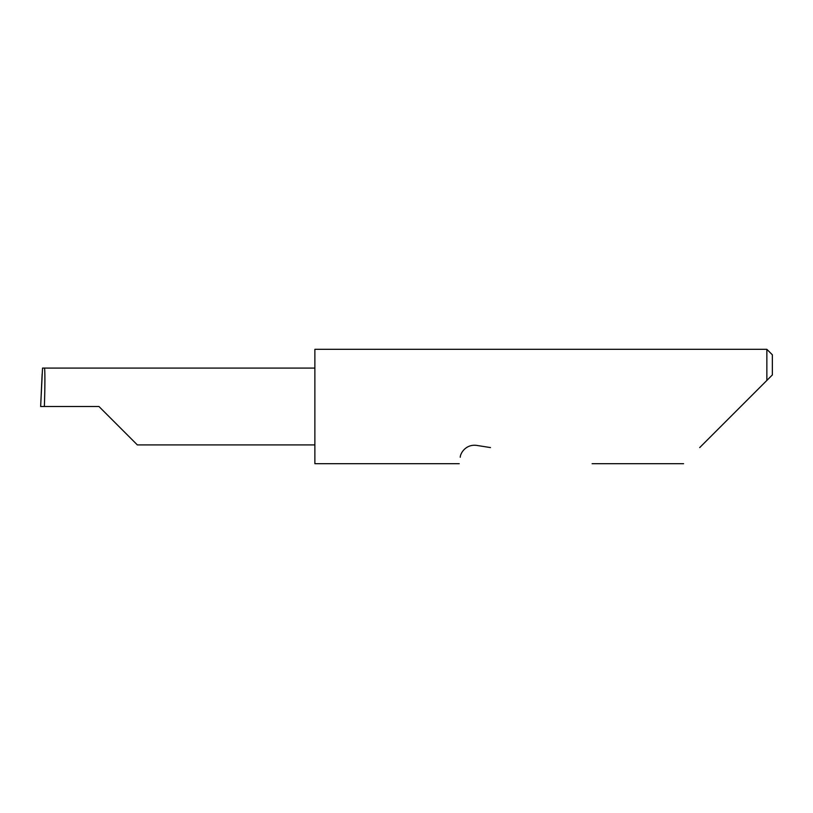 <?xml version="1.0" encoding="UTF-8"?>
<svg xmlns="http://www.w3.org/2000/svg" width="813" height="813" viewBox="0 0 813 813"><rect width="100%" height="100%" fill="white"/><g stroke="black" fill="none" stroke-linecap="round" stroke-linejoin="round"><path stroke-width="1.22" d="M98.952 406.5L137.356 444.914L98.952 406.5L137.356 444.914L98.952 406.5L44.359 406.5C45.081 387.496 45.081 366.378 44.359 368.086L42.53 368.086L40.65 406.5L44.359 406.5M699.698 447.587L766.862 380.423L766.862 349.316L314.875 349.316L314.875 463.684L459.223 463.684M460.239 457.252C458.898 465.758 458.898 465.758 460.239 457.252C460.27 453.43 465.656 444.02 476.57 445.382L490.493 447.587M40.65 406.5L42.134 374.031M772.35 374.935L766.862 380.423L772.35 374.935L772.35 354.803L766.862 349.316M314.875 368.086L44.359 368.086M137.356 444.914L314.875 444.914M683.601 463.684L592.108 463.684"/></g></svg>
